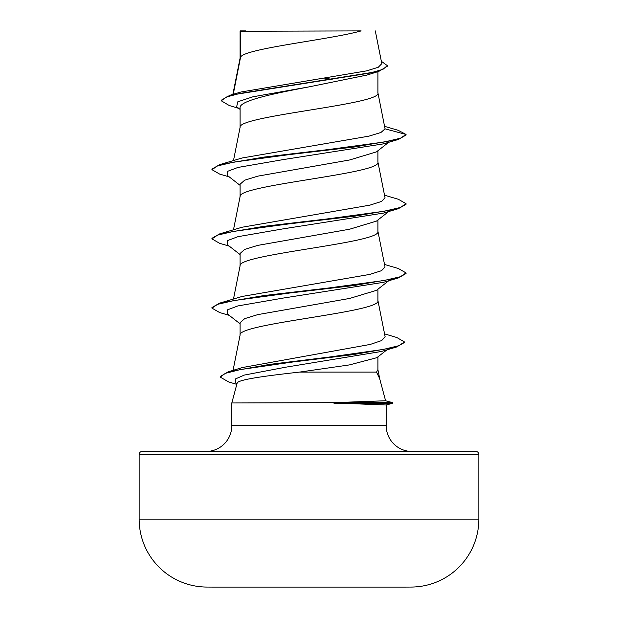 <?xml version="1.0" encoding="UTF-8"?>
<svg xmlns="http://www.w3.org/2000/svg" width="618" height="618" viewBox="0 0 618 618"><rect width="100%" height="100%" fill="white"/><g stroke="black" fill="none" stroke-linecap="round" stroke-linejoin="round"><path stroke-width="0.93" d="M411.318 587.061A16985.158 16985.158 0 0 1 404.118 587.1L213.882 587.1A16985.158 16985.158 0 0 1 206.682 587.061L411.318 587.061A67.941 67.941 0 0 0 478.85 519.12L478.85 454.4L139.15 454.4L139.15 519.12L478.85 519.12M206.682 587.061A67.941 67.941 0 0 1 139.15 519.12M233.249 94.291L240.634 56.918L240.634 31.263L361.151 30.9C330.483 39.575 246.366 48.25 240.634 56.918L240.085 58.308M385.593 400.765L392.7 402.666L333.179 402.666L385.593 400.765L379.637 378.548L376.501 372.098L299.529 372.098C265.439 375.906 237.366 379.614 237.096 383.268L231.82 402.959L333.179 402.666M478.85 454.4A2.912 2.912 0 0 0 475.937 451.488L142.063 451.488A2.912 2.912 0 0 0 139.15 454.4M412.059 451.488A25.879 25.879 0 0 1 386.18 425.601L231.82 425.601A25.879 25.879 0 0 1 205.941 451.488L412.059 451.488L205.941 451.488M231.82 402.959L231.82 425.601M333.959 402.959L386.18 404.991L386.18 425.601M240.634 31.263L240.085 31.263L240.085 58.131M238.764 108.382L229.208 105.493L221.275 100.796L226.095 97.119L239.877 93.442L378.842 71.371L367.038 75.048L309 86.883C272.159 93.851 239.151 100.827 240.085 107.795L240.085 127.362M377.915 71.657L377.915 92.924C382.179 104.457 235.821 115.999 240.085 127.54M388.737 142.279L376.462 151.873L349.688 159.962L257.853 176.138L244.682 180.186L240.085 184.226L240.085 196.601M377.915 150.738L377.915 162.155C382.179 173.697 235.821 185.238 240.085 196.771M388.737 211.518L376.455 221.113L349.657 229.201L257.83 245.377L244.674 249.417L240.085 253.465L240.085 265.833M377.915 219.977L377.915 231.395C382.179 242.928 235.821 254.469 240.085 266.01M388.737 280.75L376.462 290.344L349.68 298.432L257.845 314.608L244.682 318.649L240.085 322.696L240.085 335.072M377.915 289.209L377.915 300.626C382.179 312.167 235.821 323.708 240.085 335.242M324.566 78.123L332.152 79.39M377.915 356.856L377.915 369.865L376.501 372.098M221.275 100.796L221.275 100.224L229.919 95.272L240.865 92.028L366.652 70.861L378.278 67.262L381.816 63.646L375.304 30.9M386.961 349.819L376.849 357.683L349.525 364.89L299.529 372.098M240.085 109.425L236.655 106.721L237.83 101.761L252.916 96.802L309 86.883M378.842 71.371L387.347 66.226L387.347 65.647L381.352 61.29M240.085 32.136L240.448 30.9L245.701 30.9M240.085 185.354L227.231 175.319L227.432 171.387L237.899 167.455L283.229 159.599L383.353 143.878L398.371 139.459L406.057 135.041L406.057 134.461L398.146 130.298L384.597 126.35M229.919 95.272L369.973 73.055L382.913 69.355L387.347 65.647M385.06 128.838L380.958 132.476L369.046 136.122L242.094 157.992L219.629 164.666L263.762 157.119L328.32 149.564L384.149 142.016L400.418 138.239L406.057 134.461L385.06 128.838L377.876 92.569M384.558 333.874L396.826 337.521L404.411 341.924L398.989 345.663L383.461 349.402L330.607 356.88L269.927 364.357L228.189 371.835L242.434 367.532L370.306 344.411L381.7 340.549L385.122 336.679L377.876 300.278M384.52 264.442L398.371 268.521L406.057 272.932L400.418 276.709L384.149 280.487L328.312 288.034L263.762 295.582L219.629 303.137L242.094 296.462L370.012 274.361L381.538 270.676L385.029 266.991L377.876 231.039M384.52 195.203L398.371 199.282L406.057 203.701L400.418 207.47L384.149 211.248L328.312 218.803L263.762 226.35L219.629 233.898L242.094 227.231L370.012 205.122L381.538 201.437L385.029 197.752L377.876 161.808M406.057 203.701L406.057 204.272L398.371 208.691L383.353 213.117L283.229 228.838L237.899 236.694L227.432 240.626L227.231 244.55L240.085 254.593M406.057 272.932L406.057 273.511L398.371 277.93L383.353 282.349L283.229 298.069L237.899 305.925L227.432 309.857L227.231 313.789L240.085 323.824M404.411 341.924L404.411 342.503L396.408 347.061L381.291 351.495L285.578 367.216L244.334 375.072L235.304 379.004L235.651 382.936L236.918 383.925M398.371 139.459L354.238 147.007L289.68 154.554L233.851 162.109L217.582 165.887L211.943 169.656L219.629 174.075L229.263 176.895M398.371 208.691L354.238 216.238L289.68 223.793L233.851 231.341L217.582 235.118L211.943 238.896L219.629 243.307L229.263 246.134M398.371 277.93L354.23 285.477L289.68 293.025L233.843 300.58L217.582 304.35L211.943 308.127L219.637 312.546L229.263 315.365M396.408 347.061L353.465 354.57L292.244 362.078L240.286 369.587L225.354 373.349L220.217 377.104L228.683 381.963L236.802 384.365M386.961 142.665L387.996 141.87M219.629 164.666L211.943 169.085L211.943 169.656M219.629 233.898L211.943 238.316L211.943 238.896M219.629 303.137L211.943 307.548L211.943 308.127M228.189 371.835L220.217 376.524L220.217 377.104M236.068 383.237L237.042 383.454M333.959 403.245L392.7 403.245L392.7 402.666M233.063 370.383L240.124 334.894M233.48 299.058L240.124 265.663M233.48 229.826L240.124 196.424M233.48 160.587L240.124 127.192M232.87 94.4L240.124 57.953M377.876 369.51L379.869 379.529M386.18 404.991L392.7 403.245"/></g></svg>
